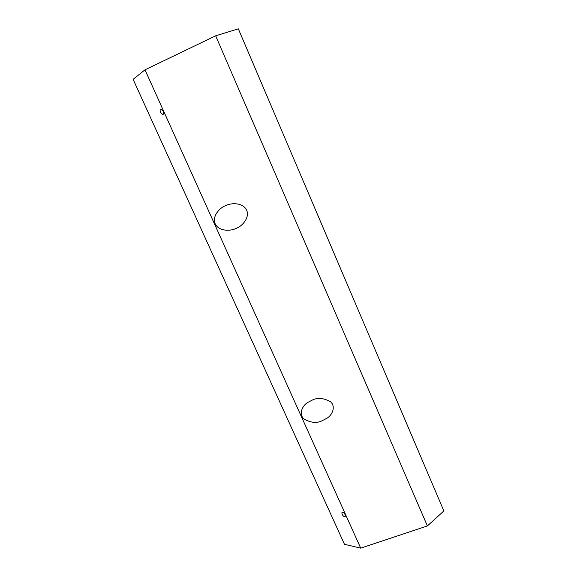 <?xml version="1.0" encoding="UTF-8"?>
<svg xmlns="http://www.w3.org/2000/svg" width="577" height="577" viewBox="0 0 577 577"><rect width="100%" height="100%" fill="white"/><g stroke="black" fill="none" stroke-linecap="round" stroke-linejoin="round"><path stroke-width="0.87" d="M321.872 420.885L327.137 418.116C332.294 414.957 336.066 406.569 330.513 401.729C323.733 398.036 317.739 397.452 312.532 399.962L307.714 402.457C302.528 405.508 298.403 413.875 303.819 418.888C310.549 422.739 316.571 423.41 321.872 420.885M235.964 228.47L236.988 228.002C242.109 226.025 250.346 217.493 246.35 209.487C241.64 201.921 230.237 203.212 225.737 205.563L225.275 205.765C220.212 207.612 211.651 215.906 215.308 224.157C219.75 231.99 231.406 230.843 235.964 228.47M342.002 514.179C343.106 516.098 344.188 516.905 345.248 516.595L345.212 514.792C344.108 512.866 343.026 512.066 341.966 512.376L342.002 514.179M160.601 112.674L162.894 114.614C163.724 114.066 163.789 112.861 163.082 111L160.788 109.06C159.959 109.616 159.894 110.82 160.601 112.674M215.661 35.817L238.337 28.85L443.872 510.948L427.384 525.936L215.661 35.817L144.993 69.817L360.704 548.15L427.384 525.936M360.704 548.15L344.469 544.291L133.128 79.359L144.993 69.817"/></g></svg>
